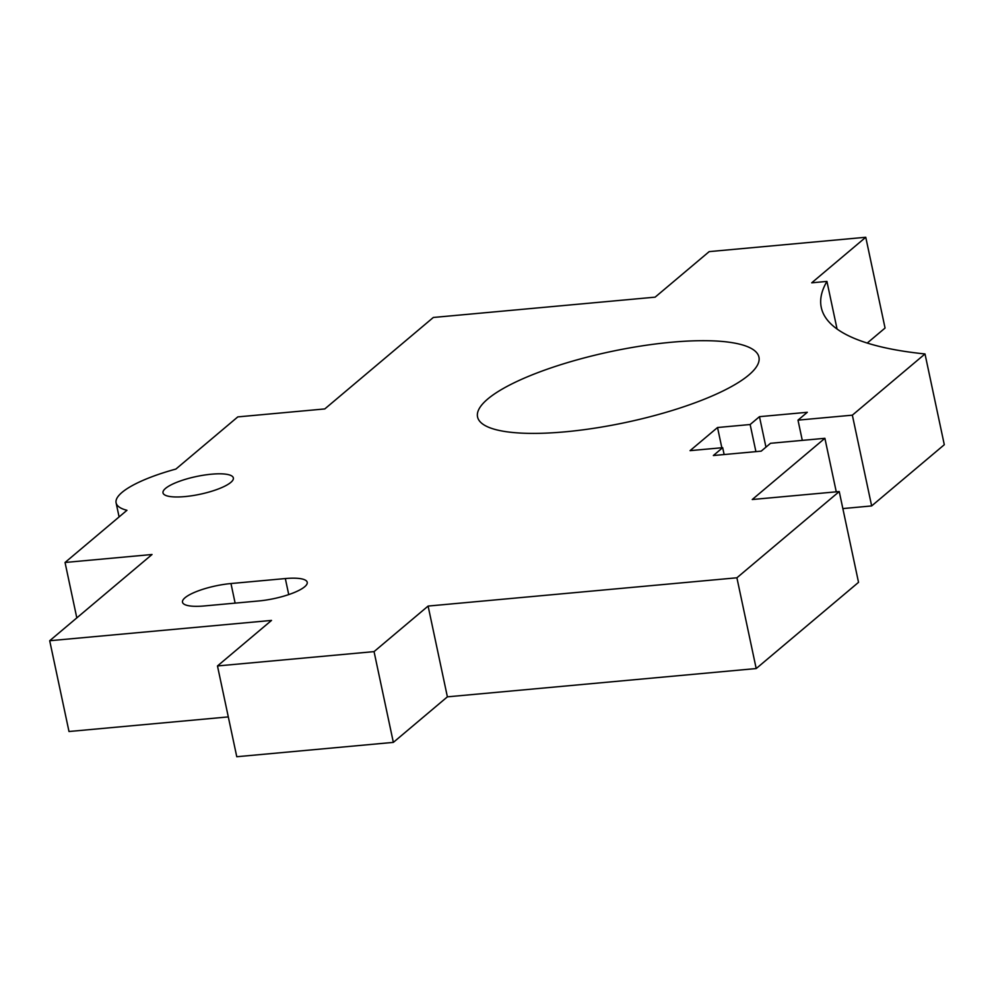 <?xml version="1.0" encoding="UTF-8"?>
<svg xmlns="http://www.w3.org/2000/svg" width="994" height="994" viewBox="0 0 994 994"><rect width="100%" height="100%" fill="white"/><g stroke="black" fill="none" stroke-linecap="round" stroke-linejoin="round"><path stroke-width="1.49" d="M836.265 491.831L824.896 438.304L752.247 499.522L839.234 491.558L858.53 582.335L756.198 668.552L447.387 696.844L393.351 742.381L236.771 756.732L217.475 665.955L374.055 651.617L428.103 606.067L736.902 577.787L839.234 491.558M258.751 600.96A35.958 9.058 -12 0 0 307.221 582.285A35.958 9.058 -12 0 0 285.328 578.558L230.968 583.54A35.958 9.058 -12 0 0 182.498 602.215A35.958 9.058 -12 0 0 204.379 605.942L258.751 600.96M852.355 415.169L925.004 353.951L944.3 444.716L871.651 505.934L852.355 415.169L797.996 420.139L807.314 412.286L759.466 416.672L750.147 424.525L717.531 427.519L690.06 450.655L722.675 447.673L713.357 455.525L761.205 451.152L770.524 443.287L824.896 438.304M925.004 353.951A431.508 108.657 168 0 1 821.28 307.494A431.508 108.657 168 0 1 826.933 281.414L811.713 282.818L865.762 237.268L709.182 251.619L655.133 297.156L433.322 317.471L324.789 408.932L237.802 416.896L175.888 469.069A83.906 21.122 -12 0 0 116.099 502.852A83.906 21.122 -12 0 0 126.946 510.307L65.045 562.48L152.032 554.503L49.7 640.732L271.524 620.418L217.475 665.955M671.41 342.247A143.832 36.219 -12 0 0 477.555 416.946A143.832 36.219 -12 0 0 625.785 422.462A143.832 36.219 -12 0 0 758.944 357.132A143.832 36.219 -12 0 0 671.41 342.247M211.461 474.2A35.958 9.058 -12 0 0 163.004 492.875A35.958 9.058 -12 0 0 200.055 494.254A35.958 9.058 -12 0 0 233.354 477.928A35.958 9.058 -12 0 0 211.461 474.2M49.7 640.732L68.996 731.509L228.309 716.91M867.24 343.054L885.058 328.045L865.762 237.268M871.651 505.934L842.85 508.58M736.902 577.787L756.198 668.552M428.103 606.067L447.387 696.844M826.933 281.414L837.06 329.026M65.045 562.48L76.811 617.883M374.055 651.617L393.351 742.381M724.141 454.544L722.675 447.673M721.83 447.747L717.531 427.519M755.912 451.636L750.147 424.525M765.952 447.138L759.466 416.672M802.295 440.379L797.996 420.139M285.328 578.558L288.732 594.586M230.968 583.54L235.131 603.122M116.099 502.852L119.094 516.917"/></g></svg>
